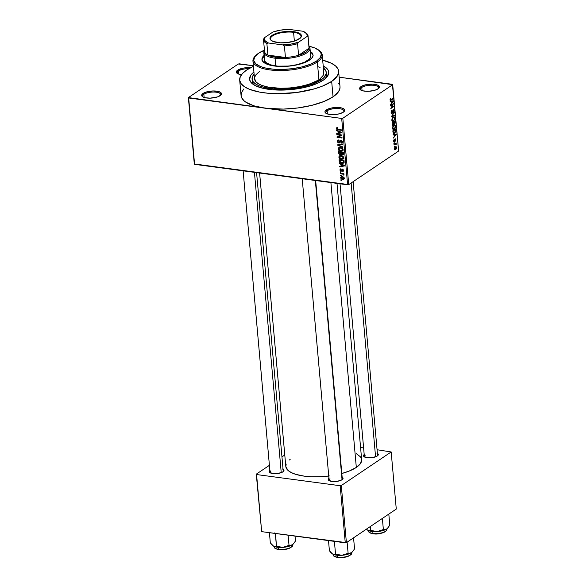 <?xml version="1.0" encoding="UTF-8"?>
<svg xmlns="http://www.w3.org/2000/svg" width="587" height="587" viewBox="0 0 587 587"><rect width="100%" height="100%" fill="white"/><g stroke="black" fill="none" stroke-linecap="round" stroke-linejoin="round"><path stroke-width="0.88" d="M238.513 70.961A9.106 3.214 -5.1 0 0 237.654 73.654A9.106 3.214 174.9 0 1 237.236 72.81A9.106 3.214 174.9 0 1 238.513 70.961L238.792 74.131L238.513 70.961A9.106 3.214 174.9 0 1 248.756 68.708A9.106 3.214 -5.1 0 0 238.513 70.961L237.735 70.095L238.513 70.961M241.499 74.688A9.935 3.5 174.9 0 1 237.185 73.36A9.935 3.5 174.9 0 1 237.735 70.095L236.436 71.489L236.634 72.839L238.293 73.947L241.499 74.688M361.783 87.448A9.106 3.214 -5.1 0 0 360.924 90.141A9.106 3.214 174.9 0 1 360.506 89.297A9.106 3.214 174.9 0 1 361.783 87.448L362.062 90.618L361.783 87.448A9.106 3.214 174.9 0 1 371.85 85.196A9.106 3.214 174.9 0 1 378.644 87.683A9.106 3.214 174.9 0 1 378.38 88.586A9.106 3.214 -5.1 0 0 373.038 85.24A9.106 3.214 -5.1 0 0 361.783 87.448L361.005 86.582L361.783 87.448M378.006 88.857A9.935 3.5 174.9 0 1 368.907 91.271A9.935 3.5 174.9 0 1 360.455 89.848A9.935 3.5 174.9 0 1 361.005 86.582L359.706 87.977L360.565 89.928L362.869 90.846L368.071 91.308L373.758 90.559L376.854 89.503L378.835 88.167L379.393 86.766L377.448 84.998L372.818 84.146L365.253 84.873L361.005 86.582A9.935 3.5 174.9 0 1 373.78 84.212A9.935 3.5 174.9 0 1 378.791 88.211A9.935 3.5 174.9 0 1 378.006 88.857M327.12 110.774A9.106 3.214 -5.1 0 0 326.262 113.474A9.106 3.214 174.9 0 1 325.844 112.631A9.106 3.214 174.9 0 1 327.12 110.774L327.399 113.944L327.12 110.774A9.106 3.214 174.9 0 1 337.187 108.522A9.106 3.214 174.9 0 1 343.982 111.009A9.106 3.214 174.9 0 1 343.718 111.912A9.106 3.214 -5.1 0 0 338.376 108.573A9.106 3.214 -5.1 0 0 327.12 110.774L326.343 109.908L327.12 110.774M343.344 112.183A9.935 3.5 174.9 0 1 334.245 114.604A9.935 3.5 174.9 0 1 325.792 113.181A9.935 3.5 174.9 0 1 326.343 109.908L325.044 111.303L325.242 112.66L326.9 113.768L331.523 114.619L337.268 114.267L340.753 113.408L344.173 111.501L344.73 110.099L343.784 108.844L341.48 107.92L336.278 107.458L330.591 108.206L326.343 109.908A9.935 3.5 174.9 0 1 339.117 107.546A9.935 3.5 174.9 0 1 344.129 111.545A9.935 3.5 174.9 0 1 343.344 112.183M203.85 94.294A9.106 3.214 -5.1 0 0 202.992 96.987A9.106 3.214 174.9 0 1 202.574 96.143A9.106 3.214 174.9 0 1 203.85 94.294L204.129 97.457L203.85 94.294A9.106 3.214 174.9 0 1 213.917 92.034A9.106 3.214 174.9 0 1 220.712 94.522A9.106 3.214 174.9 0 1 220.441 95.432A9.106 3.214 -5.1 0 0 215.106 92.086A9.106 3.214 -5.1 0 0 203.85 94.294L203.073 93.421L203.85 94.294M220.074 95.696A9.935 3.5 174.9 0 1 210.975 98.117A9.935 3.5 174.9 0 1 202.522 96.694A9.935 3.5 174.9 0 1 203.073 93.421L201.774 94.815L202.632 96.767L204.936 97.691L210.139 98.154L217.483 96.921L220.903 95.013L221.46 93.612L220.514 92.357L218.203 91.433L213.008 90.97L207.321 91.719L203.073 93.421A9.935 3.5 174.9 0 1 215.847 91.058A9.935 3.5 174.9 0 1 220.859 95.057A9.935 3.5 174.9 0 1 220.074 95.696M270.967 470.994A6.626 2.333 -5.1 0 0 270.269 472.865A6.626 2.333 174.9 0 1 270.035 472.337A6.626 2.333 174.9 0 1 270.967 470.994M270.189 470.121L269.213 471.17L269.367 472.183L272.757 473.54L278.377 473.393L282.941 471.831A7.448 2.627 174.9 0 1 276.117 473.643A7.448 2.627 174.9 0 1 269.778 472.579A7.448 2.627 174.9 0 1 269.859 470.37M365.305 455.167A6.626 2.333 -5.1 0 0 364.608 457.038A6.626 2.333 174.9 0 1 364.373 456.51A6.626 2.333 174.9 0 1 365.305 455.167M364.527 454.301L363.558 455.343L363.705 456.356L367.095 457.713L372.723 457.567L377.28 456.004A7.448 2.627 174.9 0 1 370.456 457.816A7.448 2.627 174.9 0 1 364.116 456.752A7.448 2.627 174.9 0 1 364.197 454.543M330.048 478.897A6.626 2.333 -5.1 0 0 329.351 480.768A6.626 2.333 174.9 0 1 329.116 480.239A6.626 2.333 174.9 0 1 330.048 478.897M329.27 478.023L328.302 479.073L328.449 480.085L331.846 481.443L337.466 481.296L342.023 479.733A7.448 2.627 174.9 0 1 335.199 481.545A7.448 2.627 174.9 0 1 328.859 480.482A7.448 2.627 174.9 0 1 328.947 478.273M252.307 80.162A37.252 13.134 -5.1 0 0 254.332 85.115A37.252 13.134 174.9 0 1 252.263 81.336L252.058 79.032A37.252 13.134 174.9 0 1 254.112 74.101M323.188 65.861A39.74 14.007 174.9 0 1 326.291 77.689A39.74 14.007 174.9 0 1 323.166 80.258A39.74 14.007 174.9 0 1 286.779 89.928A39.74 14.007 174.9 0 1 252.968 84.234A39.74 14.007 174.9 0 1 253.929 72.04L250.73 75.319L249.614 79.509L250.766 82.151L255.235 85.607L262.624 88.211L272.302 89.745L283.426 90.068L291.181 89.591L302.576 87.889L309.584 86.157L318.558 82.833L323.166 80.258L326.475 77.506L328.72 73.28L328.324 70.557L327.553 69.266L323.085 65.81M243.898 88.894L241.558 92.423L241.103 95.894L241.587 97.574L243.965 100.729L245.836 102.175L253.929 105.821L265.177 108.213L341.685 118.442L347.614 184.802L194.583 164.338L188.662 97.978L265.177 108.213L283.374 109.087L297.903 107.942L311.792 105.352L323.855 101.536L333.049 96.826A49.668 17.515 -5.1 0 0 340.012 86.722L338.633 71.291A49.668 17.515 174.9 0 1 331.67 81.395L333.049 96.826L338.582 91.623L339.983 88.109L339.976 86.384M246.657 70.022A49.668 17.515 174.9 0 1 253.415 66.338L246.657 70.022L242.526 73.463L240.186 76.985L239.731 80.463L241.169 83.758L244.456 86.744L249.46 89.305L259.755 92.137L268.09 93.252L277.233 93.693L296.523 92.511L314.691 88.769L322.476 86.106L331.67 81.395A49.668 17.515 174.9 0 1 276.756 93.685A49.668 17.515 174.9 0 1 239.687 80.126A49.668 17.515 174.9 0 1 246.657 70.022M322.681 60.16A49.668 17.515 174.9 0 1 338.633 71.291M356.243 453.575L360.528 456.891L361.629 459.416L360.565 463.437L356.324 467.421A38.082 13.428 -5.1 0 1 341.817 473.496L349.272 471.031L356.324 467.421L330.899 182.572L356.324 467.421A38.082 13.428 -5.1 0 0 361.665 459.68L337.004 183.386M239.386 63.836L253.364 65.707L238.256 64.027L188.376 97.596L194.297 163.956L188.376 97.596L238.256 64.027L239.386 63.836M339.161 77.183L392.703 84.682L342.823 118.251L348.744 184.612L398.624 151.042L392.703 84.682L342.823 118.251L341.685 118.442L188.376 97.596L194.297 163.956L348.744 184.612L347.614 184.802L341.685 118.442L342.823 118.251L348.744 184.612L398.624 151.042L392.417 84.301L339.161 77.183M340.614 177.736L341.091 178.705L342.324 179.299L343.586 179.329L344.342 178.558L343.887 177.274L342.676 176.672L341.164 176.724L340.614 177.736L342.309 176.606L340.614 177.736L342.647 179.358L343.923 179.182L344.349 178.235L342.36 176.614L341.047 176.79L340.614 177.736M340.321 173.708L342.749 174.082L343.366 175.014L344.011 175.029L343.351 174.112L343.931 174.192L343.887 173.701L340.277 173.216L340.321 173.708L340.922 173.304L340.321 173.708L342.933 174.148L343.894 175.227L343.351 174.112L343.931 174.192L343.887 173.701L340.277 173.216L340.321 173.708M341.186 171.191L343.072 169.291L342.639 169.584L343.131 170.274L343.578 169.973L342.72 171.323L343.644 170.325L342.522 169.085L341.524 170.149L342.925 169.203L341.047 170.685L340.431 169.951L340.966 168.807L340.233 168.99L340.034 170.34L340.959 171.147L341.928 171.008L342.47 169.599L343.116 170.164L342.72 171.323L343.439 171.103L343.637 170.215L342.309 169.071L341.385 170.582L340.82 170.612L340.753 168.814L339.91 169.848L341.032 169.1L339.91 169.848L341.186 171.191L341.832 171.088M339.198 161.117L339.69 162.35L341.01 163.12L343.197 163.281L344.129 162.482L344.026 160.346L339.066 159.679L339.198 161.117L339.741 160.757L339.198 161.117C339.579 162.518 340.475 163.252 341.869 163.311L344.129 162.482L344.026 160.346L339.066 159.679L339.198 161.117M338.486 153.134L339.785 154.77L341.23 154.315L342.566 154.997L343.432 154.33L343.307 152.275L338.347 151.615L338.486 153.134L339.022 152.767L338.486 153.134L340.071 154.821L341.23 154.315L342.316 154.983L343.102 154.829L343.307 152.275L338.347 151.615L338.486 153.134M337.782 145.253L342.881 147.462L342.83 146.948L338.339 145.062L342.61 144.49L342.566 143.984L337.738 144.776L337.782 145.253L338.736 144.607L337.782 145.253L342.881 147.462L342.83 146.948L338.339 145.062L342.61 144.49L342.566 143.984L337.738 144.776L337.782 145.253M336.85 134.775L340.812 135.311L337.033 136.844L337.077 137.373L342.038 138.033L341.994 137.541L338.017 137.013L341.81 135.472L341.759 134.951L336.806 134.284L336.85 134.775L337.452 134.372L336.85 134.775L340.812 135.311L337.033 136.844L337.077 137.373L342.038 138.033L341.994 137.541L338.017 137.013L341.81 135.472L341.759 134.951L336.806 134.284L336.85 134.775M336.806 128.634L337.782 128.179L337.679 127.68L336.27 128.113L336.879 129.551L341.348 130.321L341.304 129.83L337.151 129.177L336.821 128.465L337.782 128.179L337.679 127.68L336.505 127.812L336.226 128.538L337.98 129.866L341.348 130.321L341.304 129.83L337.232 129.213L336.806 128.634L337.694 127.768M336.483 130.659L338.002 131.283L338.149 132.985L336.711 133.212L336.755 133.726L341.575 132.823L341.524 132.302L336.432 130.145L336.483 130.659L336.931 130.358L336.483 130.659L338.002 131.283L338.149 132.985L336.711 133.212L336.755 133.726L341.575 132.823L341.524 132.302L336.432 130.145L336.483 130.659M337.364 141.306L337.863 142.472L338.941 143.03L339.88 142.744L340.724 140.799L341.869 141.834L341.098 143.177L342.434 142.347L342.162 141.056L341.091 140.337L340.005 140.638L339.264 142.494L338.45 142.37L337.958 141.526L338.897 139.904L337.752 140.161L337.364 141.306L338.039 140.851L337.364 141.306L338.941 143.03L340.056 142.443L340.497 140.895L340.988 140.807L341.869 141.834L341.098 143.177L342.023 143.001L342.448 141.9L340.959 140.315L340.196 140.462L338.89 142.538L337.951 141.43L338.897 139.904L337.841 140.095L337.364 141.306M338.706 147.704L338.053 149.01L338.699 148.57L338.053 149.01L338.934 150.514L339.337 150.243L338.934 150.514L340.761 151.241L342.566 150.962L343.138 149.692L340.365 147.447L338.552 147.807L338.053 149.01L339.367 150.808L342.067 151.189L343.146 149.92L342.294 148.203L340.365 147.447L338.611 147.763M339.425 155.768L338.772 157.074L339.425 156.641L338.772 157.074L339.653 158.585L340.056 158.314L339.653 158.585L341.48 159.312L343.285 159.026L343.865 157.756L341.084 155.511L339.132 155.988L339.051 157.918L341.018 159.224L343.3 159.018L343.865 157.756L343.013 156.267L341.084 155.511L339.33 155.834M339.433 163.773L340.952 164.397L341.106 166.092L339.66 166.319L339.704 166.833L344.525 165.93L344.481 165.417L339.389 163.259L339.433 163.773L339.888 163.465L339.433 163.773L340.952 164.397L341.106 166.092L339.66 166.319L339.704 166.833L344.525 165.93L344.481 165.417L339.389 163.259L339.433 163.773M340.196 172.307L340.908 172.402L340.864 171.91L340.152 171.815L340.908 172.402L340.152 171.815L340.196 172.307M340.497 175.674L341.208 175.77L341.164 175.278L340.453 175.183L341.208 175.77L341.164 175.278L340.453 175.183L340.497 175.674M340.908 180.304L341.619 180.4L341.575 179.908L340.864 179.813L341.619 180.4L341.575 179.908L340.864 179.813L340.908 180.304M394.64 146.581L394.215 146.867L394.596 146.09L394.215 146.867L394.64 146.581M395.161 144.153L394.038 144.901L394.002 144.409L396.152 142.964L396.21 144.556L395.719 143.954L395.161 144.153L396.21 144.556L396.152 142.964L394.002 144.409L394.038 144.901L395.161 144.153L394.515 144.064L395.161 144.153M394.339 143.213L393.914 143.499L393.87 143.008L394.295 142.722L394.339 143.213L394.295 142.722L393.87 143.008L393.914 143.499L394.339 143.213M394.464 141.797L393.745 141.526L393.716 140.278L394.244 139.412L393.965 140.829L394.413 141.298L395.3 138.796L395.807 139.141L395.792 140.484L395.374 141.107L395.212 139.368L394.464 141.797L395.264 139.324L395.374 141.107L395.887 139.559L395.176 138.862L394.361 141.342L394.244 139.412L393.657 141.078L394.112 141.9M394.075 134.797L393.158 134.966L393.107 134.452L396.203 133.953L396.247 134.467L393.429 138.026L394.229 136.492L394.075 134.797L394.229 136.492L393.429 138.026L396.247 134.467L396.203 133.953L393.107 134.452L393.158 134.966L394.075 134.797M393.099 129.404L394.207 129.177L392.681 128.979L394.207 129.177L395.557 126.264L394.78 125.09L393.833 125.413L392.857 126.579L392.52 128.304L392.769 126.77L393.701 125.508L394.875 125.112L395.528 126.036L395.33 127.753L393.642 129.448L392.894 129.265L392.52 128.304L393.305 129.47M392.38 121.34L393.481 121.113L391.962 120.907L393.481 121.113L394.838 118.2L394.06 117.026L393.107 117.349L392.138 118.515L391.8 120.24L392.05 118.706L392.974 117.444L394.156 117.048L394.809 117.965L394.611 119.682L392.923 121.377L392.167 121.201L391.8 120.24L392.586 121.399M389.973 99.761L390.803 98.08L390.546 99.929L393.026 98.367L393.07 98.858L390.399 100.472L389.973 99.761L391.059 100.208L393.07 98.858L393.026 98.367L390.59 99.929L390.803 98.08L389.973 99.761M391.125 101.683L390.201 101.859L390.157 101.346L393.246 100.847L393.29 101.36L390.472 104.919L391.272 103.385L391.125 101.683L391.272 103.385L390.472 104.919L393.29 101.36L393.246 100.847L390.157 101.346L390.201 101.859L391.125 101.683M392.938 104.376L390.568 105.968L390.524 105.484L393.481 103.488L391.338 107.678L393.716 106.086L393.76 106.577L390.803 108.566L392.938 104.376L390.803 108.566L393.76 106.577L393.716 106.086L391.338 107.678L393.481 103.488L390.524 105.484L390.568 105.968L392.938 104.376L392.292 104.288L392.938 104.376M393.239 110.048L393.796 110.65L393.385 112.477L394.141 110.4L393.202 109.549L392.057 112.998L391.096 112.3L392.05 110.701L391.566 110.635L392.05 110.701L391.111 112.535L392.109 113.489L391.602 113.577L391.125 111.816L391.874 110.305L391.742 113.042L392.365 112.55L393.202 109.549L394.038 109.879L393.98 111.669L393.385 112.477L393.789 110.561L393.158 110.107L392.109 113.489L393.459 109.982L392.872 109.901M394.596 115.999L391.5 116.446L394.288 112.521L391.822 115.947L394.552 115.485L394.596 115.999L394.552 115.485L391.822 115.947L394.288 112.521L391.5 116.446L394.596 115.999L392.828 115.764L394.596 115.999M393.209 125.236L392.402 125.148L392.072 122.808L395.029 120.819L395.058 123.461L394.449 124.246L393.877 124.077L393.209 125.236L393.877 124.077L394.545 124.195L395.029 120.819L392.072 122.808L392.204 124.327L393.209 125.236L392.732 125.383M394.581 133.161L393.202 133.278L392.791 130.872L395.748 128.883L395.814 131.466L394.684 133.095L395.887 131.07L395.748 128.883L392.791 130.872L393.598 133.491L394.581 133.161L393.041 132.956L394.581 133.161M395.623 149.568L394.684 149.722L394.376 148.423L394.985 147.154L396.108 146.618L396.599 147.814L396.093 149.142L396.592 147.462L395.359 146.845L394.361 148.966L394.904 149.817L395.623 149.568L394.464 149.414L395.623 149.568M250.539 67.732L243.81 68.011L237.735 70.095A9.935 3.5 174.9 0 1 250.539 67.732M261.67 531.646L256.57 474.545L340.167 485.728L345.266 542.828L261.67 531.646L256.284 474.164L261.67 531.646L346.396 542.637L396.276 509.061L391.177 451.961L341.296 485.537L346.396 542.637L345.266 542.828L340.167 485.728L256.57 474.545L256.284 474.164L269.411 465.33L256.284 474.164L261.67 531.646M360.579 447.529L363.61 447.932L360.579 447.529M377.067 449.737L391.177 451.961L341.296 485.537L340.167 485.728L341.296 485.537L346.396 542.637L396.276 509.061L391.177 451.961L377.067 449.737M284.776 454.984L281.951 456.891L284.776 454.984M342.14 477.092A7.448 2.627 174.9 0 1 342.61 479.249A7.448 2.627 174.9 0 1 342.023 479.733L343.065 478.163L341.605 476.842M377.39 453.362A7.448 2.627 174.9 0 1 377.867 455.527A7.448 2.627 174.9 0 1 377.28 456.004L378.314 454.441L376.854 453.113M283.051 469.189A7.448 2.627 174.9 0 1 283.528 471.346A7.448 2.627 174.9 0 1 282.941 471.831L283.976 470.26L282.516 468.94M290.161 459.401L289.391 460.01M286.185 464.046L285.832 466.709L288.026 470.414L291.218 472.55L295.665 474.325L304.286 476.152L311.022 476.754L321.947 476.659L329.373 475.947M315.667 180.532L342.316 479.065A6.626 2.333 174.9 0 1 342.177 479.623A6.626 2.333 -5.1 0 0 341.92 478.368M256.585 172.629L283.228 471.163A6.626 2.333 174.9 0 1 283.095 471.721M353.139 181.654L377.566 455.336A6.626 2.333 174.9 0 1 377.434 455.894M259.615 173.033L285.803 466.452A38.082 13.428 -5.1 0 0 328.742 476.028M339.484 84.704L338.53 83.09M239.687 80.126L241.066 95.556A49.668 17.515 -5.1 0 0 265.177 108.213A49.668 17.515 -5.1 0 0 333.049 96.826L331.67 81.395L337.202 76.193L338.604 72.671L338.112 69.273L335.735 66.118L331.567 63.33L322.329 60.072M326.269 72.399A37.252 13.134 174.9 0 1 321.045 79.971L321.177 81.483L321.045 79.971L324.141 77.389L326.247 73.434L325.873 70.88L323.371 67.923A37.252 13.134 174.9 0 1 326.269 72.399L326.475 74.71A37.252 13.134 174.9 0 1 325.103 78.797A37.252 13.134 -5.1 0 0 326.225 73.566M390.355 98.477L390.883 98.55L390.355 98.477M390.59 99.929L390.318 99.555M392.424 98.77L393.07 98.858L392.424 98.77M390.025 100.076L391.059 100.208L390.025 100.076M390.377 100.472L391.059 100.208M391.514 101.125L393.29 101.36L391.514 101.125M391.485 101.617L392.387 101.5L390.641 101.265L392.967 101.346L391.412 101.14L392.967 101.346L391.602 102.989L391.485 101.617L390.164 101.441L391.485 101.617L391.602 102.989L392.967 101.346L391.485 101.617M392.842 103.921L393.532 104.016L392.842 103.921M393.114 106.489L393.76 106.577L393.114 106.489M392.057 112.998L391.184 112.983M393.598 109.431L393.202 109.549M391.698 113.607L392.109 113.489M393.914 112.975L394.332 113.027L393.914 112.975M393.151 117.84L393.928 117.561L394.493 118.435L394.097 119.953L392.725 120.863L391.786 119.953L393.151 117.84L392.63 117.774L393.151 117.84L392.16 119.455L392.659 120.856L393.782 120.335L394.457 119.058L394.229 117.723L393.151 117.84M394.794 122.294L395.168 122.338L394.794 122.294M393.892 124.106L394.545 124.195L393.892 124.106M393.877 124.077L394.545 124.195M394.449 123.732L394.728 121.538L393.84 122.133L394.728 121.538L394.082 121.45L394.728 121.538L394.449 123.732L393.598 123.497L394.002 123.549L393.554 123.006L393.928 123.057L393.84 122.133L393.195 122.045L393.84 122.133L394.449 123.732L394.002 123.549M393.165 124.752L393.495 122.367L392.461 123.065L393.495 122.367L392.85 122.279L393.495 122.367L393.165 124.752L392.226 124.539L392.637 124.591L392.087 123.013L392.681 124.686L393.165 124.752L392.637 124.591M393.87 125.912L394.655 125.633L395.212 126.499L394.816 128.025L393.444 128.935L392.505 128.017L393.87 125.912L393.349 125.838L393.87 125.912L392.916 127.342L393.202 128.832L394.339 128.553L395.176 127.13L394.956 125.794L393.87 125.912M395.499 130.211L395.873 130.263L395.499 130.211M393.796 132.963L395.887 131.07L395.528 130.475L394.537 132.669L393.796 132.963L392.886 131.965L393.261 132.016L393.18 131.136L395.447 129.61L394.802 129.522L395.447 129.61L395.528 130.475L395.447 129.61L392.806 131.084L393.745 132.956L393.011 132.86L393.657 132.941M394.471 134.232L396.247 134.467L394.471 134.232M394.435 134.731L395.337 134.606L393.591 134.372L395.917 134.46L394.369 134.247L395.917 134.46L394.559 136.096L394.185 136.045L394.559 136.096L394.435 134.731L393.121 134.555L394.435 134.731L394.559 136.096L395.917 134.46L394.435 134.731M393.914 139.823L394.325 139.882L393.914 139.823M394.361 141.342L393.972 140.902M395.264 139.324L395.579 139.779M394.655 140.198L395.022 140.242L394.655 140.198M395.55 143.367L396.196 143.455L395.55 143.367M395.205 143.602L395.851 143.683L395.205 143.602M396.284 144.013L394.868 143.822L396.284 144.013L395.851 143.683M395.609 143.947L394.838 143.844L395.895 144.248M396.042 146.611L395.359 146.845M395.403 147.337L396.284 147.66L395.557 149.091L394.354 148.724L395.403 147.337L396.284 147.66L395.924 147.146L394.882 147.264L395.403 147.337L394.713 148.988L395.557 149.091L394.669 148.768M395.557 149.091L396.284 147.66M338.582 129.463L337.98 129.866L338.582 129.463M337.525 127.665L336.226 128.538L337.525 127.665M337.767 133.044L336.755 133.726L337.767 133.044M338.692 132.618L338.149 132.985L338.692 132.618M338.435 130.996L338.002 131.283L338.435 130.996M338.596 131.525L341.429 132.266L338.714 132.897L339.015 131.239L338.596 131.525L341.04 132.53L338.714 132.897L338.596 131.525M341.773 135.039L338.017 137.013L341.773 135.039M339.11 136.279L337.077 137.373L339.11 136.279M341.414 134.9L340.812 135.311L341.414 134.9M338.941 140.11L338.295 140.542L339 140.403M340.196 141.871L338.89 142.538M340.445 140.946L339.719 141.438L340.445 140.946M342.441 142.274L341.098 143.177L342.441 142.274M342.448 141.995L340.988 142.678M342.368 141.496L341.869 141.834L342.368 141.496M341.487 140.469L340.988 140.807L341.487 140.469M341.26 140.381L340.497 140.895L341.26 140.381M339.719 142.89L340.056 142.443M340.115 142.237L338.941 143.03L340.115 142.237M339.932 144.417L339.103 144.974L339.932 144.417M339.095 144.549L338.339 145.062L339.095 144.549M339.807 147.256L339.741 147.763M342.669 150.125L343.3 150.133M340.401 147.939L342.559 149.619L343.057 149.281L341.832 150.698L340.731 150.756L338.633 149.083L339.081 148.129L340.959 147.557L340.401 147.939L342.478 149.245L342.14 150.551L340.401 150.698L338.89 149.78L338.846 148.335L340.401 147.939M343.446 154.227L342.316 154.983L343.446 154.227M341.451 153.897L340.071 154.821L341.451 153.897M341.289 152.488L343.314 152.327L342.771 152.686L342.852 153.545L343.388 153.178L342.192 154.484L341.465 153.933L341.289 152.488L341.891 152.084L341.289 152.488L342.771 152.686L342.683 154.396L341.59 154.154L341.289 152.488M343.446 153.882L342.192 154.484M338.97 152.18L341.311 152.011L340.709 152.415L340.798 153.383L341.341 153.016L340.027 154.33L339.176 153.743L338.97 152.18L339.572 151.776L338.97 152.18L340.709 152.415L340.68 154.139L339.323 153.985L338.97 152.18M341.407 153.677L340.027 154.33M343.843 158.211L343.476 158.204M343.388 158.196L344.019 158.196M341.12 156.003L343.285 157.683L343.777 157.353L342.559 158.761L341.451 158.82L339.352 157.147L339.8 156.193L341.678 155.628L341.12 156.003L343.204 157.316L342.859 158.622L341.12 158.761L339.609 157.844L339.572 156.399L341.12 156.003M343.711 163.054L344.129 162.482M343.534 162.313L341.832 162.819L340.262 162.239L339.69 160.251L340.291 159.84L339.69 160.251L343.49 160.757L343.483 162.423L341.869 163.311L342.544 162.856L340.607 162.467L339.69 160.251L343.49 160.757L344.033 160.39L343.49 160.757L343.571 161.623L344.107 161.264L343.534 162.313L344.165 161.887L343.263 162.643L344.165 162.034M340.717 166.158L339.704 166.833L340.717 166.158M341.649 165.732L341.106 166.092L341.649 165.732M341.385 164.103L340.952 164.397L341.385 164.103M341.546 164.639L344.386 165.373L341.671 166.004L341.546 164.639L341.972 164.353L341.546 164.639L343.989 165.637L341.671 166.004L341.546 164.639M340.431 169.951L341.076 169.305M342.522 169.085L341.95 169.188M342.72 171.323L343.344 171.184M343.131 170.274L342.61 170.824M343.013 169.254L342.529 169.584M343.887 173.752L343.351 174.112L343.887 173.752M343.989 174.596L343.366 175.014L343.989 174.596M343.806 174.398L343.395 174.669L343.806 174.398M343.652 173.671L342.933 174.148L343.652 173.671M342.793 173.554L342.192 173.957L342.793 173.554M343.542 178.749L342.647 179.358L343.542 178.749M343.835 178.155L342.999 178.888L341.252 178.162L341.238 177.391L341.972 177.083L343.27 177.369L343.835 178.155L342.566 178.859L341.135 177.817L342.955 176.738L342.412 177.105L343.835 178.155L344.268 177.861L343.564 178.742L344.349 178.206M341.135 177.817L342.324 176.614M343.146 149.876L341.832 150.698M343.865 157.94L342.559 158.761M323.679 71.937L323.151 75.444L319.908 78.981A2.069 0.726 174.9 0 1 320.627 79.458A2.069 0.726 174.9 0 1 320.333 79.876L317.824 80.382A34.772 12.261 -5.1 0 0 318.917 79.685L317.332 61.936L316.554 61.07A33.943 11.967 174.9 0 1 272.904 69.156A33.943 11.967 174.9 0 1 255.793 55.494A33.943 11.967 174.9 0 1 258.463 53.307L254.685 56.858L253.731 60.439L255.683 63.741L260.379 66.478L264.847 67.872L273.109 69.178L282.611 69.449L292.539 68.672L302.034 66.896L310.274 64.291L316.554 61.07L320.333 57.519L321.287 53.938L319.335 50.636L314.639 47.899L309.1 46.263A33.943 11.967 174.9 0 1 318.425 49.902A33.943 11.967 174.9 0 1 316.554 61.07L317.332 61.936A34.772 12.261 174.9 0 1 278.898 70.543A34.772 12.261 174.9 0 1 252.946 61.048A34.772 12.261 174.9 0 1 255.455 55.853M313.084 55.295A25.667 9.047 -5.1 0 0 310.318 52.03L312.372 53.799L313.12 55.501M313.069 54.914L313.069 54.907A25.667 9.047 174.9 0 1 309.474 60.123L302.782 63.279L293.771 65.502L283.807 66.463L274.408 66.008L266.997 64.21L262.712 61.349L261.971 59.647L262.206 57.849L264.37 55.127M255.793 55.494L255.088 56.22A34.772 12.261 -5.1 0 0 272.617 70.22A34.772 12.261 -5.1 0 0 317.332 61.936L318.917 79.685A34.772 12.261 -5.1 0 0 319.908 78.981L320.597 79.362L320.333 79.876A2.069 0.726 174.9 0 1 317.824 80.382L308.615 84.367L299.818 86.582L290.169 87.925L280.439 88.292L268.677 87.228L261.677 85.342L258.207 83.648L255.829 81.674L254.516 78.328M252.946 61.048L254.531 78.797A34.772 12.261 -5.1 0 0 279.5 88.277A34.772 12.261 -5.1 0 0 317.824 80.382A34.772 12.261 -5.1 0 0 318.917 79.685A34.772 12.261 -5.1 0 0 319.908 78.981A34.772 12.261 -5.1 0 0 323.797 72.619L322.212 54.87A34.772 12.261 174.9 0 1 317.332 61.936A34.772 12.261 -5.1 0 0 319.247 50.497L318.425 49.902M254.186 74.021L252.432 76.67L252.087 79.274L253.166 81.747L255.631 83.985L259.388 85.907L264.282 87.434L273.359 88.864L287.417 89.011L298.255 87.779L311.337 84.543L321.045 79.971A37.252 13.134 174.9 0 1 279.86 89.195A37.252 13.134 174.9 0 1 252.058 79.018M308.923 46.762A22.35 7.88 174.9 0 1 309.048 48.229A22.35 7.88 174.9 0 1 298.592 55.266A22.35 7.88 174.9 0 1 285.436 57.475A22.35 7.88 174.9 0 1 275.406 57.152L275.054 58.208A23.179 8.174 -5.1 0 0 301.16 55.574A23.179 8.174 -5.1 0 0 308.96 46.102A23.179 8.174 174.9 0 1 309.98 48.185L310.67 55.904A23.179 8.174 174.9 0 1 307.412 60.615A23.179 8.174 174.9 0 1 281.789 66.353A23.179 8.174 174.9 0 1 264.488 60.021L264.488 60.021M254.692 77.154L255.961 74.776L258.419 72.436A34.772 12.261 -5.1 0 1 259.41 71.724M318.514 66.881L320.12 67.769M318.822 50.203A34.772 12.261 174.9 0 1 322.212 54.87M264.744 50.086L258.463 53.307A33.943 11.967 174.9 0 1 264.319 50.255M310.252 51.26L312.306 53.028L313.054 55.618L312.328 57.438L309.474 60.123A25.667 9.047 174.9 0 1 281.1 66.478A25.667 9.047 174.9 0 1 261.949 59.47A25.667 9.047 174.9 0 1 265.038 54.606M264.436 55.904L262.272 58.619L262.037 60.417M310.648 55.743L310.435 57.365L309.342 59.008L304.726 62.119L297.499 64.592L288.76 66.06L277.746 66.148L270.49 64.812L265.845 62.435L264.737 60.96L264.502 59.375M264.143 56.154A25.667 9.047 -5.1 0 0 262.007 59.852M351.136 183.005L375.577 456.833L351.136 183.005M281.239 472.66L254.435 172.343L281.239 472.66M342.045 479.718L315.336 180.488L342.045 479.718M293.581 32.322A15.313 5.4 -5.1 0 0 275.861 34.237A15.313 5.4 -5.1 0 0 271.576 40.694A15.313 5.4 174.9 0 1 270.504 38.947A15.313 5.4 174.9 0 1 278.018 33.525A15.313 5.4 174.9 0 1 293.581 32.322L294.366 41.127L293.581 32.322A15.313 5.4 174.9 0 1 301.014 36.225A15.313 5.4 174.9 0 1 300.273 38.133A15.313 5.4 -5.1 0 0 293.581 32.322L293.793 31.691L293.581 32.322M277.644 42.557A15.812 5.577 174.9 0 1 271.319 40.518A15.812 5.577 174.9 0 1 275.266 33.752A15.812 5.577 174.9 0 1 293.793 31.691L298.357 32.799L300.999 34.56L301.454 35.609L300.566 37.839L295.129 40.877L286.522 42.653L280.439 42.807L273.08 41.457L270.438 39.689L269.983 38.639L270.871 36.409L276.308 33.371L284.915 31.603L293.793 31.691A15.812 5.577 174.9 0 1 300.493 37.913A15.812 5.577 174.9 0 1 277.644 42.557M309.98 48.185A23.179 8.174 174.9 0 1 298.607 56.396A23.179 8.174 174.9 0 1 275.054 58.208L275.743 65.927L275.054 58.208A23.179 8.174 174.9 0 1 263.798 52.302A23.179 8.174 174.9 0 1 264.436 50.071A23.179 8.174 -5.1 0 0 275.054 58.208L275.406 57.152L285.436 57.475L267.914 55.127L275.406 57.152A22.35 7.88 174.9 0 1 267.914 55.127A22.35 7.88 174.9 0 1 264.59 50.717M309.048 48.229L298.592 55.266L305.952 52.03L308.102 50.144L309.048 48.229L298.592 55.266L297.558 43.687L298.497 42.242L306.95 36.555L308.021 36.651L309.048 48.229A22.35 7.88 -5.1 0 0 309.085 47.488L308.05 35.91A22.35 7.88 174.9 0 1 308.021 36.651L309.048 48.229M285.436 57.475L267.914 55.127L266.88 43.555L268.486 43.005L282.655 44.898L284.401 45.896L285.436 57.475A22.35 7.88 -5.1 0 0 298.592 55.266L297.558 43.687A22.35 7.88 174.9 0 1 284.401 45.896L285.436 57.475M305.321 32.505A21.521 7.587 174.9 0 1 306.95 36.555L308.021 36.651A22.35 7.88 -5.1 0 0 306.143 33.099L305.321 32.505A21.521 7.587 174.9 0 0 302.951 31.243L288.782 29.35L280.461 30.15L272.94 32.006L264.488 37.7L263.556 39.146A22.35 7.88 -5.1 0 0 266.88 43.555A22.35 7.88 174.9 0 1 263.526 39.887A22.35 7.88 174.9 0 1 263.556 39.146L264.488 37.7L264.297 39.197L264.92 40.613L268.486 43.005L282.655 44.898L290.969 44.098L298.497 42.242L306.95 36.555L307.14 35.059L306.517 33.635L302.951 31.243L288.782 29.35A21.521 7.587 174.9 0 0 272.94 32.006L264.488 37.7A21.521 7.587 174.9 0 0 268.486 43.005L266.88 43.555L267.914 55.127A22.35 7.88 -5.1 0 1 264.554 51.458L263.526 39.887M305.71 32.806A22.35 7.88 174.9 0 1 308.05 35.91M284.401 45.896A22.35 7.88 -5.1 0 0 297.558 43.687L298.497 42.242A21.521 7.587 174.9 0 1 282.655 44.898L284.401 45.896M368.665 530.641L367.866 530.31A10.926 3.852 -5.1 0 0 371.798 531.44L370.793 530.443L369.414 530.751L367.866 530.31L366.259 528.997L367.866 530.31L370.624 531.242L377.221 531.565L370.793 530.443L368.665 530.641M374.777 533.862L372.958 533.436A9.106 3.214 174.9 0 1 368.563 530.765M368.497 530.611L368.541 531.118A9.106 3.214 -5.1 0 0 372.958 533.436L372.789 531.551L372.958 533.436A9.106 3.214 -5.1 0 0 382.21 532.725A9.106 3.214 -5.1 0 0 386.679 529.496C388.719 530.164 380.479 535.285 373.149 533.759L373.251 533.73A8.607 3.038 -5.1 0 0 385.886 530.986M370.434 526.458L370.793 530.443L370.434 526.458M382.372 518.424L383.362 529.525L377.221 531.565L382.68 530.648L386.723 528.938L385.028 529.613L383.362 529.525L382.372 518.424M387.552 528.256L386.723 528.938A10.926 3.852 -5.1 0 0 387.589 528.227L389.805 525.189L388.814 514.087L389.805 525.189L387.376 528.432M370.771 533.128L369.905 532.68M385.732 531.162L384.023 532.314M382.775 532.813L376.406 533.884M386.657 529.856A9.106 3.214 174.9 0 1 372.958 533.436L373.141 533.759C367.337 532.57 369.494 531.91 368.541 531.118M377.221 531.565A10.926 3.852 -5.1 0 0 386.723 528.938L377.221 531.565L370.793 530.443L371.798 531.44A10.926 3.852 -5.1 0 0 377.221 531.565M367.403 530.017A10.926 3.852 -5.1 0 0 367.425 530.032A10.926 3.852 -5.1 0 0 367.866 530.31M275.354 533.987L276.117 533.576L275.354 533.987L276.455 546.27L275.076 546.578L273.527 546.137L270.321 542.85L269.418 532.68L270.321 542.85L271.913 544.824L273.527 546.137L276.286 547.069L282.883 547.385L276.455 546.27L275.523 533.495L275.354 533.987L274.569 532.945L275.354 533.987M292.319 545.683A9.106 3.214 174.9 0 1 278.62 549.263L278.913 549.557A8.607 3.038 -5.1 0 0 291.548 546.813M278.451 547.378L278.62 549.263A9.106 3.214 -5.1 0 0 287.872 548.552A9.106 3.214 -5.1 0 0 292.341 545.323C294.38 545.991 286.133 551.112 278.81 549.586C274.048 548.493 275.054 548.405 274.202 546.945A9.106 3.214 -5.1 0 0 278.62 549.263L278.451 547.378M293.214 544.083L292.385 544.758A10.926 3.852 -5.1 0 0 293.243 544.054L295.466 541.016L295.026 536.107L295.466 541.016L293.214 544.083L291.534 545.213L289.024 545.352L282.883 547.385L289.538 546.101L293.038 544.259M288.114 535.183L289.024 545.352L288.114 535.183M272.918 545.727L273.527 546.137A10.926 3.852 -5.1 0 0 282.883 547.385L276.455 546.27L274.327 546.468L272.728 545.58M291.394 546.989L289.677 548.141M288.437 548.64L282.068 549.711M280.439 549.689L278.62 549.263A9.106 3.214 174.9 0 1 274.224 546.585M276.433 548.955L275.56 548.507M273.065 545.837A10.926 3.852 -5.1 0 0 273.087 545.859A10.926 3.852 -5.1 0 0 273.527 546.137M289.846 545.47L282.883 547.385A10.926 3.852 -5.1 0 0 292.385 544.758L289.846 545.47M333.409 554.37L332.616 554.04A10.926 3.852 -5.1 0 0 336.542 555.17L335.537 554.172L334.157 554.48L332.616 554.04L329.41 550.753L328.5 540.583L329.41 550.753L331.002 552.727L332.616 554.04L335.368 554.972L341.964 555.287L335.537 554.172L333.409 554.37M339.521 557.591L337.708 557.166A9.106 3.214 174.9 0 1 333.306 554.488M333.24 554.341L333.284 554.847A9.106 3.214 -5.1 0 0 337.708 557.166L337.54 555.28L337.708 557.166A9.106 3.214 -5.1 0 0 346.961 556.454A9.106 3.214 -5.1 0 0 351.422 553.225C353.469 553.893 345.222 559.015 337.892 557.489L338.002 557.459A8.607 3.038 -5.1 0 0 350.63 554.715M333.651 540.847L334.443 541.889L335.537 554.172L334.443 541.889L335.206 541.478L334.443 541.889L333.651 540.847M347.115 542.146L348.113 553.255L341.964 555.287L347.431 554.37L351.474 552.661L349.771 553.336L348.113 553.255L347.115 542.146M352.303 551.985L351.474 552.661A10.926 3.852 -5.1 0 0 352.332 551.956L354.555 548.918L353.557 537.817L354.555 548.918L352.119 552.162M335.515 556.858L334.649 556.41M350.483 554.891L348.766 556.043M347.519 556.542L341.157 557.613M351.4 553.585A9.106 3.214 174.9 0 1 337.708 557.166L337.892 557.489C332.081 556.293 334.245 555.64 333.284 554.847M341.964 555.287A10.926 3.852 -5.1 0 0 351.474 552.661L341.964 555.287L335.537 554.172L336.542 555.17A10.926 3.852 -5.1 0 0 341.964 555.287M332.169 553.761L332.125 553.724A10.926 3.852 -5.1 0 0 332.169 553.761A10.926 3.852 -5.1 0 0 332.616 554.04M393.928 117.561L392.989 117.437M392.718 120.863L391.903 120.761M394.222 123.813L393.606 123.725M392.879 124.84L392.263 124.76M394.655 125.633L393.708 125.501M393.437 128.935L392.622 128.824M394.215 141.386L393.694 141.32M395.367 139.295L394.868 139.229M395.689 143.947L394.86 143.837M395.924 147.146L395.102 147.036M395.029 149.274L394.398 149.193M339.081 148.129L340.13 147.425M339.8 156.193L340.849 155.489M340.636 169.408L341.04 169.137M341.318 170.648L342.25 170.017M342.969 170.744L343.644 170.289M342.426 169.621L342.991 169.239M340.034 183.79L364.373 456.51M243.128 170.832L270.071 472.762M329.116 480.239L302.21 178.734M271.81 40.877L271.319 40.518M264.766 63.117L263.798 52.302M300.074 38.353L300.493 37.913M386.635 528.997L386.679 529.496M292.297 544.824L292.341 545.323M274.158 546.438L274.202 546.945M351.378 552.727L351.422 553.225"/></g></svg>
